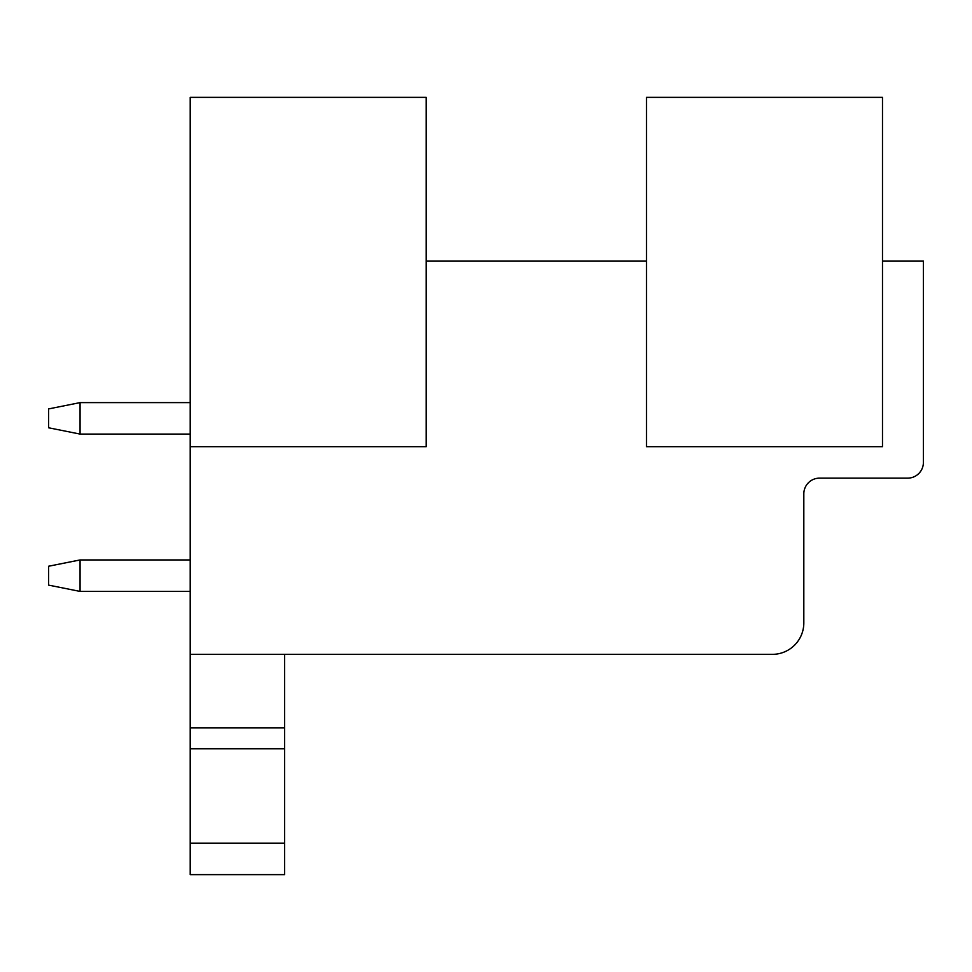 <?xml version="1.0" encoding="UTF-8"?>
<svg xmlns="http://www.w3.org/2000/svg" width="972" height="972" viewBox="0 0 972 972"><rect width="100%" height="100%" fill="white"/><g stroke="black" fill="none" stroke-linecap="round" stroke-linejoin="round"><path stroke-width="1.46" d="M190.208 843.161L284.602 843.161L284.602 874.63L190.208 874.63L190.208 654.35L772.351 654.35A31.468 31.468 0 0 0 803.82 622.882L803.82 493.861A15.734 15.734 0 0 1 819.554 478.139L907.666 478.139A15.734 15.734 0 0 0 923.4 462.405L923.4 261.006L882.491 261.006M190.208 446.67L426.21 446.67L426.21 97.37L190.208 97.37L190.208 654.35M646.489 97.37L646.489 446.67L882.491 446.67L882.491 97.37L646.489 97.37M646.489 261.006L426.21 261.006M190.208 748.756L284.602 748.756L284.602 843.161M190.208 727.821L284.602 727.821L284.602 748.756M284.602 727.821L284.602 654.35M80.069 559.945L80.069 591.413L48.6 585.12L48.6 566.239L80.069 559.945L190.208 559.945M190.208 591.413L80.069 591.413M190.208 402.615L80.069 402.615L80.069 434.083L190.208 434.083M80.069 434.083L48.6 427.789L48.6 408.908L80.069 402.615M190.208 874.63L284.602 874.63"/></g></svg>
